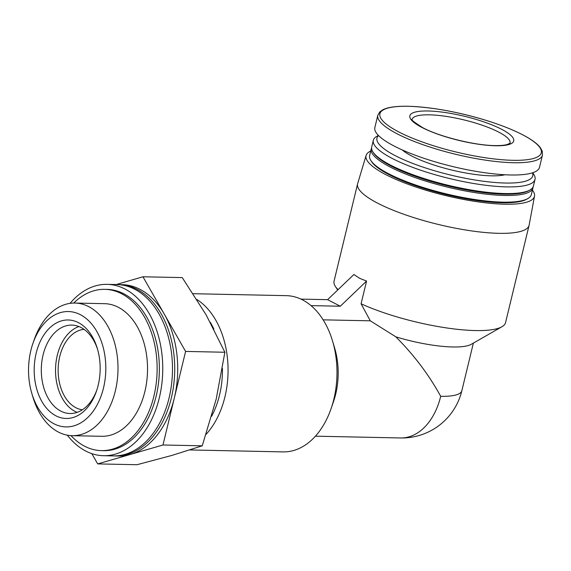 <?xml version="1.0" encoding="UTF-8"?>
<svg xmlns="http://www.w3.org/2000/svg" width="571" height="571" viewBox="0 0 571 571"><rect width="100%" height="100%" fill="white"/><g stroke="black" fill="none" stroke-linecap="round" stroke-linejoin="round"><path stroke-width="0.86" d="M116.184 284.536L142.964 276.778L182.249 277.599L206.202 314.978L224.881 352.25L216.202 399.086L202.248 445.815L172.249 455.323L136.983 464.723L97.691 463.902L91.831 453.638M338.068 289.654A88.219 20.442 -166.4 0 1 335.384 286.456A88.219 20.442 -166.4 0 1 334.064 281.125L357.589 183.891A88.219 20.442 -166.4 0 1 357.653 183.641L366.111 155.419A86.635 20.078 -166.4 0 1 370.729 151.022M532.415 190.136A86.635 20.078 -166.4 0 1 534.506 196.16L529.131 225.124A88.219 20.442 -166.4 0 1 529.074 225.374L505.556 322.608A88.219 20.442 -166.4 0 1 501.938 326.748A88.219 20.442 -166.4 0 1 361.079 303.786L370.293 320.816L323.129 319.831M501.938 326.748L471.246 344.306A61.754 14.311 -166.4 0 1 395.81 336.826L370.293 320.816M473.373 343.092L461.839 390.742A61.754 14.311 -166.4 0 1 440.698 396.31C428.807 374.669 413.847 354.841 395.81 336.826M428.143 110.988A53.438 12.384 -166.4 0 1 501.459 129.203A53.438 12.384 -166.4 0 1 495.421 145.755A53.438 12.384 -166.4 0 1 422.105 127.54A53.438 12.384 -166.4 0 1 428.143 110.988M542.45 155.098L539.488 167.353A84.694 19.628 -166.4 0 1 452.553 166.511A84.694 19.628 -166.4 0 1 374.854 127.526L377.816 115.271A84.694 19.628 -166.4 0 0 455.522 154.256A84.694 19.628 -166.4 0 0 542.45 155.098L542.229 151.151L540.452 147.818C538.267 144.877 534.656 141.844 529.602 138.71C519.246 132.351 505.05 126.334 487.013 120.652C458.163 111.873 431.869 107.084 408.129 106.277C396.588 106.028 388.187 107.17 382.927 109.703L379.815 111.866L377.816 115.271M504.907 174.769A57.971 13.433 -166.4 0 1 451.704 170.03A57.971 13.433 -166.4 0 1 402.212 149.923M532.515 172.82A80.154 18.579 -166.4 0 1 450.498 175.026A80.154 18.579 -166.4 0 1 378.559 135.57M532.722 172.749L533.771 174.362A83.18 19.278 -166.4 0 1 535.02 179.387A83.18 19.278 -166.4 0 1 449.641 178.566A83.18 19.278 -166.4 0 1 373.327 140.273A83.18 19.278 -166.4 0 1 376.732 136.369L378.402 135.413M535.02 179.387L533.4 186.06A83.18 19.278 -166.4 0 1 529.995 189.965A83.18 19.278 -166.4 0 1 448.028 185.24A83.18 19.278 -166.4 0 1 372.963 151.972A83.18 19.278 -166.4 0 1 371.714 146.947L373.327 140.273M529.995 189.965L528.825 190.628A82.167 19.043 -166.4 0 1 447.85 185.968A82.167 19.043 -166.4 0 1 373.691 153.099L372.963 151.972M533.064 186.988A83.18 19.278 -166.4 0 1 532.943 187.966A83.18 19.278 -166.4 0 1 447.564 187.145A83.18 19.278 -166.4 0 1 371.25 148.853A83.18 19.278 -166.4 0 1 371.585 147.925M532.943 187.966L531.33 194.64A83.18 19.278 -166.4 0 1 527.918 198.544A83.18 19.278 -166.4 0 1 445.951 193.819A83.18 19.278 -166.4 0 1 370.886 160.551A83.18 19.278 -166.4 0 1 369.637 155.526L371.25 148.853M527.918 198.544L526.747 199.208A82.167 19.043 -166.4 0 1 445.773 194.547A82.167 19.043 -166.4 0 1 371.621 161.679L370.886 160.551M534.506 196.16A86.635 20.078 -166.4 0 1 445.53 195.546A86.635 20.078 -166.4 0 1 366.111 155.419M529.074 225.374A88.219 20.442 -166.4 0 1 438.528 224.503A88.219 20.442 -166.4 0 1 357.589 183.891M361.079 303.786L366.575 281.075L359.666 278.334L353.877 274.515L327.611 299.668L300.924 299.111M189.857 449.948L283.023 451.897A78.134 52.325 -88.8 0 0 331.116 408.55L333.535 401.513A61.754 41.348 -88.8 0 0 334.656 348.096L332.529 340.966A78.134 52.325 -88.8 0 0 286.292 295.657L193.162 293.708M331.116 408.55A78.134 52.325 -88.8 0 0 332.529 340.966M206.124 434.303A78.134 52.325 -88.8 0 0 227.793 362.221A78.134 52.325 -88.8 0 0 196.888 299.504M211.684 416.18A73.095 48.949 -88.8 0 0 222.426 368.452M213.904 329.181A73.095 48.949 -88.8 0 0 210.221 322.201M202.248 445.815L162.963 444.995L97.691 463.902M224.881 352.25L185.596 351.429L162.963 444.995M142.964 276.778L185.596 351.429M114.421 455.915A85.7 57.386 -88.8 0 0 115.542 455.958A85.7 57.386 -88.8 0 0 174.705 371.478A85.7 57.386 -88.8 0 0 119.125 284.601A85.7 57.386 -88.8 0 0 118.004 284.594M115.542 455.958L118.54 456.022A85.7 57.386 -88.8 0 0 130.331 454.452A85.7 57.386 -88.8 0 0 174.276 398.215A85.7 57.386 -88.8 0 0 164.277 314.107A85.7 57.386 -88.8 0 0 122.123 284.658L119.125 284.601M67.321 435.166A85.7 57.386 -88.8 0 0 85.75 451.054A85.7 57.386 -88.8 0 0 103.565 455.708L113.301 455.908A85.7 57.386 -88.8 0 0 172.463 371.428A85.7 57.386 -88.8 0 0 116.877 284.551L107.148 284.351A85.7 57.386 -88.8 0 0 70.076 303.351M103.565 455.708A85.7 57.386 -88.8 0 0 162.728 371.229A85.7 57.386 -88.8 0 0 107.148 284.351M70.975 435.623A80.661 54.009 -88.8 0 0 84.658 446.244A80.661 54.009 -88.8 0 0 101.424 450.619L103.672 450.669A80.661 54.009 -88.8 0 0 159.352 371.157A80.661 54.009 -88.8 0 0 107.041 289.39L104.793 289.34A80.661 54.009 -88.8 0 0 73.745 303.051M101.424 450.619A80.661 54.009 -88.8 0 0 157.111 371.107A80.661 54.009 -88.8 0 0 104.793 289.34M74.972 303.051L104.493 303.672A66.329 44.41 91.2 0 1 118.283 307.269A66.329 44.41 91.2 0 1 146.74 381.371A66.329 44.41 91.2 0 1 101.724 436.294L72.196 435.673A66.329 44.41 -88.8 0 0 117.983 370.293A66.329 44.41 -88.8 0 0 74.972 303.051A66.329 44.41 -88.8 0 0 34.153 339.838L32.875 343.549A57.692 38.635 -88.8 0 0 31.833 393.455A57.692 38.635 -88.8 0 0 53.981 423.782A57.692 38.635 -88.8 0 0 102.887 390.343A57.692 38.635 -88.8 0 0 83.466 316.505A57.692 38.635 -88.8 0 0 32.875 343.549M31.833 393.455L32.954 397.216A66.329 44.41 -88.8 0 0 58.413 432.076A66.329 44.41 -88.8 0 0 72.196 435.673M55.908 415.802A49.256 32.982 -88.8 0 0 96.463 391.156A49.256 32.982 -88.8 0 0 97.348 348.546A49.256 32.982 -88.8 0 0 43.068 336.226A49.256 32.982 -88.8 0 0 55.908 415.802M366.575 281.075L340.309 306.227L311.017 305.613M340.309 306.227L327.611 299.668M84.051 329.346A40.327 27.001 -88.8 0 0 58.449 364.105A40.327 27.001 -88.8 0 0 75.914 407.737A40.327 27.001 -88.8 0 0 82.367 409.778M78.926 326.541A44.217 29.606 -88.8 0 0 55.594 367.339A44.217 29.606 -88.8 0 0 75.029 411.413A44.217 29.606 -88.8 0 0 77.135 412.369M97.677 349.68A44.217 29.606 -88.8 0 0 71.839 325.099A44.217 29.606 -88.8 0 0 41.833 361.714A44.217 29.606 -88.8 0 0 60.804 411.113A44.217 29.606 -88.8 0 0 69.997 413.518A44.217 29.606 -88.8 0 0 96.834 390.036M408.322 106.299A83.023 19.243 -166.4 0 1 540.109 147.925A83.023 19.243 -166.4 0 1 433.332 145.691A83.023 19.243 -166.4 0 1 408.322 106.299M461.839 390.742A61.754 61.754 0 0 1 400.528 437.964A61.754 41.348 -88.8 0 0 440.698 396.31M510.089 143.071A50.412 11.684 13.6 0 0 463.838 119.874A50.412 11.684 13.6 0 0 412.098 119.36L412.091 119.375C410.478 119.339 414.054 122.13 422.818 127.726C439.22 136.54 474.123 145.377 494.793 145.591C500.667 145.669 504.964 145.27 507.669 144.377L510.096 143.064M337.697 290.011L335.384 286.456M400.528 437.964L315.42 436.18"/></g></svg>

